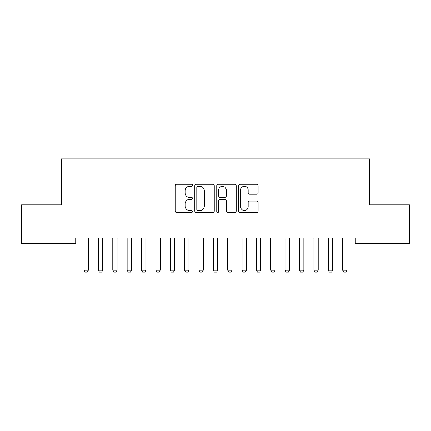<?xml version="1.0" encoding="UTF-8"?>
<svg xmlns="http://www.w3.org/2000/svg" width="431" height="431" viewBox="0 0 431 431"><rect width="100%" height="100%" fill="white"/><g stroke="black" fill="none" stroke-linecap="round" stroke-linejoin="round"><path stroke-width="0.65" d="M192.512 185.276A0.986 0.986 0 0 0 191.526 184.285L176.543 184.285A1.412 1.412 0 0 0 175.131 185.696L175.131 211.082A1.412 1.412 0 0 0 176.543 212.494L191.526 212.494A0.986 0.986 0 0 0 192.512 211.502A0.986 0.986 0 0 0 191.526 210.517L189.586 210.517A4.515 4.515 0 0 1 185.077 206.002L185.077 203.89A4.515 4.515 0 0 1 189.586 199.375L191.526 199.375A0.986 0.986 0 0 0 192.512 198.389A0.986 0.986 0 0 0 191.526 197.403L189.586 197.403A4.515 4.515 0 0 1 185.077 192.889L185.077 190.777A4.515 4.515 0 0 1 189.586 186.262L191.526 186.262A0.986 0.986 0 0 0 192.512 185.276M256.714 194.23A1.412 1.412 0 0 0 258.121 192.819L258.121 185.696A1.412 1.412 0 0 0 256.714 184.285L240.072 184.285A1.412 1.412 0 0 0 238.661 185.696L238.661 211.082A1.412 1.412 0 0 0 240.072 212.494L256.714 212.494A1.412 1.412 0 0 0 258.121 211.082L258.121 202.478A1.412 1.412 0 0 0 256.714 201.067L249.592 201.067A1.412 1.412 0 0 0 248.181 202.478L248.181 206.745A3.771 3.771 0 0 1 244.409 210.517A3.771 3.771 0 0 1 240.638 206.745L240.638 190.033A3.771 3.771 0 0 1 244.409 186.262A3.771 3.771 0 0 1 248.181 190.033L248.181 192.819A1.412 1.412 0 0 0 249.592 194.23L256.714 194.23M355.289 237.896L75.711 237.896L75.711 243.644L21.55 243.644L21.55 204.854L61.347 204.854L61.347 158.883L369.653 158.883L369.653 204.854L409.45 204.854L409.45 243.644L355.289 243.644L355.289 237.896M214.266 185.696A1.412 1.412 0 0 0 212.855 184.285L196.218 184.285A1.412 1.412 0 0 0 194.807 185.696L194.807 211.082A1.412 1.412 0 0 0 196.218 212.494L212.855 212.494A1.412 1.412 0 0 0 214.266 211.082L214.266 185.696M218.145 184.285L234.782 184.285A1.412 1.412 0 0 1 236.193 185.696L236.193 211.082A1.412 1.412 0 0 1 234.782 212.494L227.665 212.494A1.412 1.412 0 0 1 226.253 211.082L226.253 200.787A1.412 1.412 0 0 0 224.842 199.375L220.117 199.375A1.412 1.412 0 0 0 218.706 200.787L218.706 211.502A0.986 0.986 0 0 1 217.72 212.494A0.986 0.986 0 0 1 216.734 211.502L216.734 185.696A1.412 1.412 0 0 1 218.145 184.285M197.764 186.262A0.986 0.986 0 0 0 196.778 187.248L196.778 209.531A0.986 0.986 0 0 0 197.764 210.517L199.812 210.517A4.515 4.515 0 0 0 204.326 206.002L204.326 190.777A4.515 4.515 0 0 0 199.812 186.262L197.764 186.262M226.253 190.103A3.771 3.771 0 0 0 222.482 186.332A3.771 3.771 0 0 0 218.706 190.103L218.706 195.992A1.412 1.412 0 0 0 220.117 197.403L224.842 197.403A1.412 1.412 0 0 0 226.253 195.992L226.253 190.103M83.975 238.208A1.438 1.438 -179.5 0 1 84.045 238.645A1.438 1.438 179.5 0 0 83.975 238.208L83.878 237.896M88.522 237.896L88.425 238.208A1.438 1.438 179.5 0 0 88.355 238.645L88.355 270.253L87.277 272.117L85.122 272.117L84.045 270.253L84.045 238.645M84.045 270.253L88.355 270.253M98.343 238.208A1.438 1.438 -179.5 0 1 98.413 238.645A1.438 1.438 179.5 0 0 98.343 238.208L98.246 237.896M112.712 238.208A1.438 1.438 -179.5 0 1 112.777 238.645A1.438 1.438 179.5 0 0 112.712 238.208L112.61 237.896M102.89 237.896L102.788 238.208A1.438 1.438 179.5 0 0 102.723 238.645L102.723 270.253L101.646 272.117L99.491 272.117L98.413 270.253L98.413 238.645M98.413 270.253L102.723 270.253M117.254 237.896L117.157 238.208A1.438 1.438 179.5 0 0 117.087 238.645L117.087 270.253L116.009 272.117L113.854 272.117L112.777 270.253L112.777 238.645M112.777 270.253L117.087 270.253M127.075 238.208A1.438 1.438 -179.5 0 1 127.145 238.645A1.438 1.438 179.5 0 0 127.075 238.208L126.978 237.896M141.443 238.208A1.438 1.438 -179.5 0 1 141.513 238.645A1.438 1.438 179.5 0 0 141.443 238.208L141.346 237.896M131.622 237.896L131.525 238.208A1.438 1.438 179.5 0 0 131.455 238.645L131.455 270.253L130.377 272.117L128.222 272.117L127.145 270.253L127.145 238.645M127.145 270.253L131.455 270.253M145.99 237.896L145.888 238.208A1.438 1.438 179.5 0 0 145.823 238.645L145.823 270.253L144.746 272.117L142.591 272.117L141.513 270.253L141.513 238.645M141.513 270.253L145.823 270.253M155.812 238.208A1.438 1.438 -179.5 0 1 155.877 238.645A1.438 1.438 179.5 0 0 155.812 238.208L155.71 237.896M160.354 237.896L160.257 238.208A1.438 1.438 179.5 0 0 160.187 238.645L160.187 270.253L159.109 272.117L156.954 272.117L155.877 270.253L155.877 238.645M155.877 270.253L160.187 270.253M170.175 238.208A1.438 1.438 -179.5 0 1 170.245 238.645A1.438 1.438 179.5 0 0 170.175 238.208L170.078 237.896M174.722 237.896L174.625 238.208A1.438 1.438 179.5 0 0 174.555 238.645L174.555 270.253L173.477 272.117L171.322 272.117L170.245 270.253L170.245 238.645M170.245 270.253L174.555 270.253M184.543 238.208A1.438 1.438 -179.5 0 1 184.613 238.645A1.438 1.438 179.5 0 0 184.543 238.208L184.446 237.896M189.09 237.896L188.988 238.208A1.438 1.438 179.5 0 0 188.923 238.645L188.923 270.253L187.846 272.117L185.691 272.117L184.613 270.253L184.613 238.645M184.613 270.253L188.923 270.253M198.912 238.208A1.438 1.438 -179.5 0 1 198.977 238.645A1.438 1.438 179.5 0 0 198.912 238.208L198.81 237.896M203.454 237.896L203.357 238.208A1.438 1.438 179.5 0 0 203.287 238.645L203.287 270.253L202.209 272.117L200.054 272.117L198.977 270.253L198.977 238.645M198.977 270.253L203.287 270.253M213.275 238.208A1.438 1.438 -179.5 0 1 213.345 238.645A1.438 1.438 179.5 0 0 213.275 238.208L213.178 237.896M217.822 237.896L217.725 238.208A1.438 1.438 179.5 0 0 217.655 238.645L217.655 270.253L216.577 272.117L214.422 272.117L213.345 270.253L213.345 238.645M213.345 270.253L217.655 270.253M227.643 238.208A1.438 1.438 -179.5 0 1 227.713 238.645A1.438 1.438 179.5 0 0 227.643 238.208L227.546 237.896M232.19 237.896L232.088 238.208A1.438 1.438 179.5 0 0 232.023 238.645L232.023 270.253L230.946 272.117L228.791 272.117L227.713 270.253L227.713 238.645M227.713 270.253L232.023 270.253M242.012 238.208A1.438 1.438 -179.5 0 1 242.077 238.645A1.438 1.438 179.5 0 0 242.012 238.208L241.91 237.896M246.554 237.896L246.457 238.208A1.438 1.438 179.5 0 0 246.387 238.645L246.387 270.253L245.309 272.117L243.154 272.117L242.077 270.253L242.077 238.645M242.077 270.253L246.387 270.253M256.375 238.208A1.438 1.438 -179.5 0 1 256.445 238.645A1.438 1.438 179.5 0 0 256.375 238.208L256.278 237.896M260.922 237.896L260.825 238.208A1.438 1.438 179.5 0 0 260.755 238.645L260.755 270.253L259.677 272.117L257.522 272.117L256.445 270.253L256.445 238.645M256.445 270.253L260.755 270.253M270.743 238.208A1.438 1.438 -179.5 0 1 270.813 238.645A1.438 1.438 179.5 0 0 270.743 238.208L270.646 237.896M275.29 237.896L275.188 238.208A1.438 1.438 179.5 0 0 275.123 238.645L275.123 270.253L274.046 272.117L271.891 272.117L270.813 270.253L270.813 238.645M270.813 270.253L275.123 270.253M285.112 238.208A1.438 1.438 -179.5 0 1 285.177 238.645A1.438 1.438 179.5 0 0 285.112 238.208L285.01 237.896M289.654 237.896L289.557 238.208A1.438 1.438 179.5 0 0 289.487 238.645L289.487 270.253L288.409 272.117L286.254 272.117L285.177 270.253L285.177 238.645M285.177 270.253L289.487 270.253M299.475 238.208A1.438 1.438 -179.5 0 1 299.545 238.645A1.438 1.438 179.5 0 0 299.475 238.208L299.378 237.896M304.022 237.896L303.925 238.208A1.438 1.438 179.5 0 0 303.855 238.645L303.855 270.253L302.777 272.117L300.622 272.117L299.545 270.253L299.545 238.645M299.545 270.253L303.855 270.253M313.843 238.208A1.438 1.438 -179.5 0 1 313.913 238.645A1.438 1.438 179.5 0 0 313.843 238.208L313.746 237.896M318.39 237.896L318.288 238.208A1.438 1.438 179.5 0 0 318.223 238.645L318.223 270.253L317.146 272.117L314.991 272.117L313.913 270.253L313.913 238.645M313.913 270.253L318.223 270.253M328.212 238.208A1.438 1.438 -179.5 0 1 328.277 238.645A1.438 1.438 179.5 0 0 328.212 238.208L328.11 237.896M332.754 237.896L332.657 238.208A1.438 1.438 179.5 0 0 332.587 238.645L332.587 270.253L331.509 272.117L329.354 272.117L328.277 270.253L328.277 238.645M328.277 270.253L332.587 270.253M342.575 238.208A1.438 1.438 -179.5 0 1 342.645 238.645A1.438 1.438 179.5 0 0 342.575 238.208L342.478 237.896M347.122 237.896L347.025 238.208A1.438 1.438 179.5 0 0 346.955 238.645L346.955 270.253L345.877 272.117L343.722 272.117L342.645 270.253L342.645 238.645M342.645 270.253L346.955 270.253"/></g></svg>
